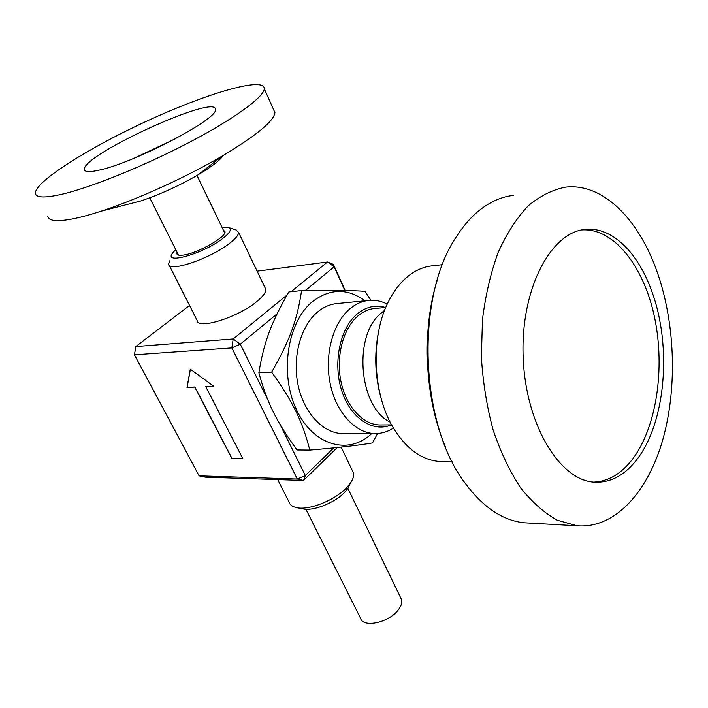 <?xml version="1.0" encoding="UTF-8"?>
<svg xmlns="http://www.w3.org/2000/svg" width="708" height="708" viewBox="0 0 708 708"><rect width="100%" height="100%" fill="white"/><g stroke="black" fill="none" stroke-linecap="round" stroke-linejoin="round"><path stroke-width="1.06" d="M400.675 597.835L401.48 599.517C402.392 602.782 401.117 606.499 397.666 610.668C387.834 623.022 362.779 627.961 360.522 618.181L305.918 509.273M223.339 230.109L224.985 231.631C226.817 236.729 197.55 253.34 183.505 255.048C179.345 255.641 177.115 255.154 176.805 253.597L177.035 252.225M222.055 227.445L228.888 227.604C232.091 229.312 229.764 233.144 221.923 239.1C202.488 253.906 163.84 264.792 172.318 253.384L175.708 249.57M264.969 287.607L265.704 289.147C266.093 292.236 263.04 296.44 256.561 301.741C237.693 317.547 197.408 329.99 197.107 320.405L169.247 265.358M169.637 260.827L168.628 264.146C168.274 272.642 208.993 259.172 228.693 244.003C235.454 238.915 238.738 235.003 238.552 232.286L235.976 229.958M176.805 253.597L177.221 254.42M352.354 470.608L353.389 472.785C354.142 475.741 353.106 479.254 350.283 483.343L346.424 487.909C334.689 500.344 309.077 510.521 296.82 507.698L303.068 508.946C313.396 511.318 334.734 502.83 344.557 492.405L347.796 488.564L350.389 483.175M296.82 507.698C292.581 506.84 290.006 504.972 289.085 502.087L277.704 479.608M381.532 424.968L379.7 424.977C362.797 424.658 346.185 406.675 341.008 381.762C335.76 356.885 342.946 329.025 357.478 316.334C363.115 311.431 369.222 308.776 375.78 308.387L385.798 307.467M390.223 422.163C358.965 407.569 352.743 335.672 381.037 313.184L384.648 310.316M391.382 424.88C372.957 432.845 350.628 418.384 341.787 390.904C332.787 363.549 339.672 329.087 356.628 314.458C365.655 306.829 375.293 304.502 385.533 307.484M387.285 304.113C381.701 301.245 375.948 299.971 370.036 300.298C362.646 300.785 355.761 303.759 349.371 309.246C332.663 323.618 324.291 355.451 330.255 383.948C336.141 412.49 355.177 433.092 374.514 433.561C381.205 433.721 387.515 431.889 393.453 428.057M367.762 300.528L338.043 303.449C330.636 303.936 323.724 306.865 317.317 312.237C300.564 326.317 292.156 357.398 298.103 385.205C303.971 413.056 323.025 433.163 342.415 433.623L344.522 433.615M199.081 475.838L134.449 354.832L231.852 347.911L297.298 479.05L199.081 475.838L205.302 477.174L303.537 480.475L337.265 447.5M186.983 387.4L190.31 369.187L213.781 386.303L205.736 386.639L242.835 458.66L231.817 458.465L194.78 387.081L186.983 387.4L194.912 386.975L231.941 458.35L242.773 458.536M287.067 294.979L233.206 338.955L135.803 346.566L189.54 305.458M257.11 271.155L327.477 261.995L291.077 291.714M333.742 447.863L305.343 475.546L297.298 479.05L303.537 480.475L305.343 475.546L279.846 424.083M267.801 399.772L240.269 344.203L277.067 313.856M231.852 347.911L240.269 344.203L233.206 338.955L231.852 347.911M305.396 290.492L334.167 266.757L333.406 264.403L345.168 290.501M333.406 264.403L327.477 261.995L334.167 266.757L344.876 290.501M134.449 354.832L135.803 346.566L134.449 354.832M190.417 369.266L187.116 387.294M205.736 386.639L213.648 386.205M378.753 330.689C373.797 354.965 374.992 378.913 382.338 402.533M442.58 461.492L439.712 461.448C422.57 460.28 407.56 449.819 394.683 430.066C371.886 395.082 369.824 333.76 390.25 298.236C394.763 290.05 400.002 283.306 405.958 278.014C414.428 270.615 423.49 266.535 433.128 265.757L442.5 264.65M658.042 274.483C675.68 326.565 677.211 391.188 661.962 442.544C646.608 493.609 614.075 528.867 577.091 525.761L557.462 520.292C544.434 513.123 532.142 502.282 520.584 487.759C509.733 471.271 500.574 452.005 493.113 429.96C486.856 406.719 482.945 382.426 481.369 357.08L482.467 319.591C485.502 295.201 490.741 272.784 498.184 252.34C506.724 233.525 516.716 218.037 528.168 205.869C540.177 195.851 552.691 189.602 565.71 187.124C603.756 182.797 639.979 220.728 658.042 274.483M528.814 523.044L524.522 522.805C502.981 520.716 483.157 507.486 465.067 483.086C419.455 423.871 415.162 296.174 456.766 236.153C462.696 226.941 469.183 219.214 476.227 212.975C488.042 202.7 500.468 196.833 513.512 195.373M437.509 279.262C421.154 330.194 424.57 398.887 445.783 447.686M593.941 482.13C608.544 481.343 621.385 473.705 632.474 459.244C656.573 427.375 665.246 368.505 654.617 317.635C644.076 266.819 614.287 227.967 582.065 229.923M637.032 459.306C624.881 475.201 610.765 482.829 594.676 482.192C559.763 480.838 525.221 424.163 523.124 356.212C520.654 288.271 551.364 231.171 586.171 229.365C613.066 226.985 639.12 253.995 652.537 293.377C671.865 347.734 665.449 422.641 637.032 459.306M377.603 433.508L372.514 442.916C359.372 445.226 338.468 447.624 309.803 450.084L296.979 449.952C276.27 421.163 267.261 403.25 258.863 372.78C264.049 341.592 271.155 322.821 288.82 291.962L301.59 290.546C330.424 290.094 351.504 290.351 364.85 291.307L370.912 300.263M309.803 450.084C302.298 421.136 293.254 402.294 271.66 372.142C290.014 339.955 297.094 320.246 301.59 290.546M271.66 372.142L258.863 372.78M365.08 300.785C347.478 288.076 329.919 288.36 312.414 301.643C287.271 322.007 279.306 374.187 296.59 409.967C313.52 446.04 349.044 455.403 371.735 433.561M175.451 138.759L133.865 158.327M99.819 169.982C89.704 172.327 84.562 172.115 84.385 169.354C82.482 154.636 217.905 92.916 215.365 109.669C218.586 118.537 135.609 162.256 99.819 169.982M124.219 205.232L140.75 200.975C159.919 194.541 178.965 185.859 197.904 174.938C211.568 166.796 220.064 160.273 223.383 155.353M47.755 216.108C48.321 221.038 56.746 221.949 73.03 218.834C80.96 217.25 90.35 214.683 101.209 211.152C137.087 199.567 186.823 176.903 222.454 155.902C256.446 135.52 273.934 121.086 274.916 112.581L273.421 109.253M60.207 194.647C43.993 198.16 35.719 197.665 35.4 193.151C35.241 181.142 91.385 146.255 150.282 119.519C209.179 92.58 264.942 76.455 264.288 88.845C263.783 97.173 234.074 118.979 188.576 142.759C143.166 166.513 89.111 188.231 60.207 194.647M149.76 197.824L178.469 255.075M196.992 175.469L224.728 232.985M401.48 599.517L347.885 488.378M265.704 289.147L238.552 232.286M228.888 227.604L236.782 230.224M353.389 472.785L341.123 447.093M347.796 488.564L350.283 483.343M379.7 424.977L391.657 424.88M342.415 433.623L374.514 433.561M452.164 461.66L439.712 461.448M577.091 525.761L524.522 522.805M586.171 229.365L582.56 229.834M84.385 169.354L85.11 170.743M197.904 174.938L222.454 155.902M140.75 200.975L101.209 211.152M264.288 88.845L274.916 112.581"/></g></svg>
